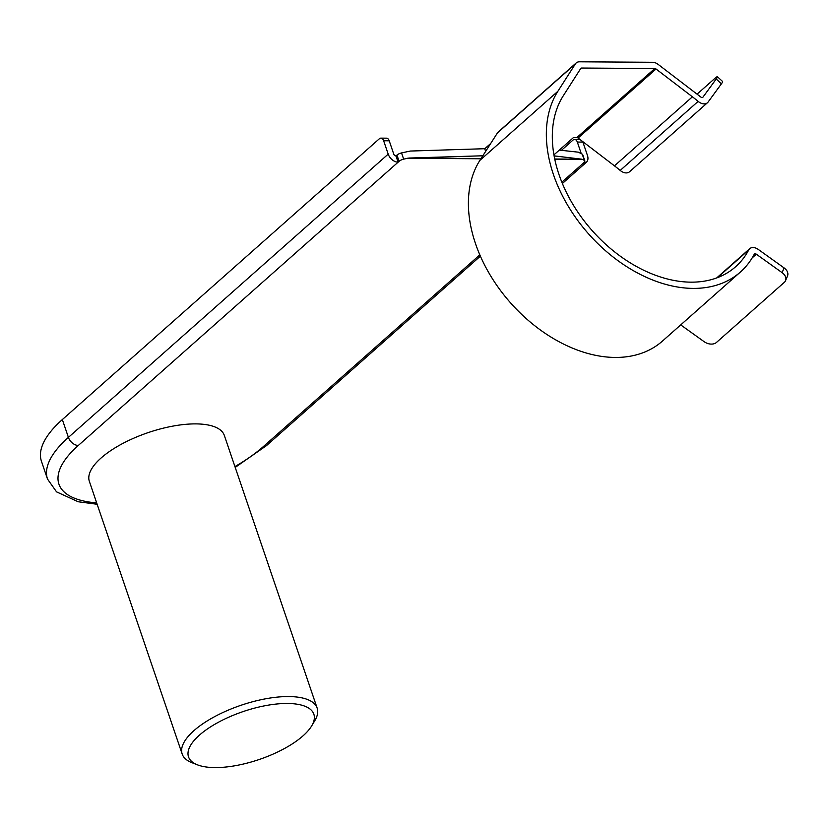 <?xml version="1.0" encoding="UTF-8"?>
<svg xmlns="http://www.w3.org/2000/svg" width="829" height="829" viewBox="0 0 829 829"><rect width="100%" height="100%" fill="white"/><g stroke="black" fill="none" stroke-linecap="round" stroke-linejoin="round"><path stroke-width="1.24" d="M740.39 272.036L662.454 341.071A129.345 88.361 48.5 0 1 519.047 311.839A129.345 88.361 48.5 0 1 479.898 160.36L557.844 91.314A129.345 88.361 48.5 0 0 596.994 242.793A129.345 88.361 48.5 0 0 740.39 272.036A129.345 88.361 48.5 0 0 754.203 254.316A2.041 1.389 -131.5 0 1 754.421 254.037A2.041 1.389 -131.5 0 1 756.338 254.202L782.13 272.668L784.089 267.912L758.297 249.446A9.171 6.259 48.5 0 0 749.696 248.7A9.171 6.259 48.5 0 0 748.722 249.954A122.215 83.491 48.5 0 1 735.665 266.7A122.215 83.491 48.5 0 1 600.175 239.073A122.215 83.491 48.5 0 1 563.181 95.946L580.735 68.496A2.041 1.389 -131.5 0 1 580.911 68.289A2.041 1.389 -131.5 0 1 581.657 68.04L654.806 68.527A2.041 1.389 -131.5 0 1 656.04 69.004L578.093 138.039A2.041 1.389 48.5 0 0 576.86 137.562L573.492 137.541L553.917 154.888M485.639 151.386L484.727 148.712A2.041 1.264 90.4 0 0 484.996 148.536L490.685 143.5M559.326 150.101L578.321 152.173L582.227 154.121A5.088 1.948 -18.8 0 1 582.714 154.65L584.839 160.888A5.088 1.948 161.2 0 0 584.352 160.36L582.227 154.121M480.913 158.774L407.381 158.277L403.661 159.158A5.088 1.948 161.2 0 0 399.091 161.313L396.967 155.075L395.972 155.956A2.041 1.389 -131.5 0 1 393.775 154.163L389.226 140.795L383.651 140.764L388.2 154.132A9.171 6.259 48.5 0 0 398.096 162.194L395.972 155.956M396.967 155.075A5.088 1.948 -18.8 0 1 401.537 152.919L403.661 159.158M484.727 148.712L410.241 151.054L401.537 152.919M479.898 160.36L497.462 132.909A9.171 6.259 -131.5 0 1 498.239 131.998L576.186 62.952A9.171 6.259 48.5 0 1 579.533 61.802L652.61 62.289A9.171 6.259 48.5 0 1 658.174 64.424L700.857 97.055A2.041 1.389 -131.5 0 0 702.837 97.273A2.041 1.389 -131.5 0 0 702.971 97.128L716.204 79.014A9.171 0.984 -47.3 0 0 717.406 76.714A9.171 0.984 -47.3 0 0 714.93 78.34L697.065 94.164M656.04 69.004L692.412 96.806A122.215 83.491 48.5 0 1 698.142 101.387A9.171 6.259 48.5 0 0 707.489 102.713A9.171 6.259 48.5 0 0 708.111 102.029L721.417 83.822L716.204 79.014M576.186 62.952A9.171 6.259 48.5 0 0 575.399 63.874L497.462 132.909M557.844 91.314L575.399 63.874M554.093 155.873L581.906 159.199L584.352 160.36M482.83 155.779L409.174 158.038L481.079 158.526M182.183 754.048L89.356 481.38A71.294 27.222 -18.8 0 1 101.055 458.033A71.294 27.222 -18.8 0 1 173.033 426.085A71.294 27.222 -18.8 0 1 224.327 435.432L317.155 708.101A71.294 27.222 161.2 0 0 265.86 698.754A71.294 27.222 161.2 0 0 193.872 730.701A71.294 27.222 161.2 0 0 182.183 754.048A71.294 27.222 161.2 0 0 191.831 762.649L197.478 764.846A66.196 25.274 161.2 0 0 259.332 759.457A66.196 25.274 161.2 0 0 311.621 725.986A66.196 25.274 161.2 0 0 278.855 703.811A66.196 25.274 161.2 0 0 199.374 735.188A66.196 25.274 161.2 0 0 197.478 764.846M561.824 182.193L583.999 162.557A5.088 1.948 161.2 0 0 584.839 160.888M399.091 161.313L78.309 445.463A118.143 45.108 161.2 0 0 96.682 502.892M582.694 141.552A5.088 3.171 90.4 0 1 582.901 142.091L587.45 155.458A9.171 6.259 48.5 0 1 586.362 162.277L562.373 183.52M311.621 725.986L314.751 720.795A71.294 27.222 161.2 0 0 317.155 708.101M383.651 140.764A5.088 3.171 -89.6 0 0 380.894 138.132A5.088 3.171 -89.6 0 0 379.35 138.775L62.341 419.567A127.303 48.61 161.2 0 0 41.45 461.266L47.512 479.079A127.303 48.61 -18.8 0 1 68.403 437.391L388.2 154.132M407.381 158.277L409.174 158.038M784.089 267.912A9.171 6.352 22.4 0 1 787.55 275.85L785.591 280.596A9.171 6.352 -157.6 0 0 782.13 272.668M680.713 324.895L704.184 341.714A9.171 6.352 -157.6 0 0 716.443 342.46L784.369 282.295A9.171 6.352 -157.6 0 0 785.591 280.596M707.489 102.713L629.543 171.758A9.171 6.259 -131.5 0 1 620.196 170.432A122.215 83.491 48.5 0 0 614.465 165.852L692.412 96.806M578.093 138.039L614.465 165.852M717.406 76.714L722.619 81.522A9.171 0.984 132.7 0 1 721.417 83.822M582.901 142.091L577.326 142.06L581.253 153.614M583.015 163.437A9.171 6.259 48.5 0 0 586.362 162.277M577.326 142.06A5.088 3.171 -89.6 0 0 574.58 139.427A5.088 3.171 -89.6 0 0 573.026 140.07L561.44 150.329M380.894 138.132L386.48 138.174A5.088 3.171 90.4 0 1 389.226 140.795M576.86 137.562L654.806 68.527M581.657 68.04L580.217 69.304M554.705 159.013L581.906 159.199M555.078 156.256L554.166 156.256M582.642 159.458L554.756 159.272M234.939 466.582A118.143 45.108 161.2 0 0 263.218 446.696L479.804 254.855M62.341 419.567L68.403 437.391A9.171 6.259 -131.5 0 0 78.309 445.463M748.722 249.954L717.468 277.632M756.338 254.202L752.193 257.871M620.196 170.432L698.142 101.387M263.218 446.696A9.171 6.259 48.5 0 0 266.565 445.536L235.218 467.401M47.512 479.079L56.548 491.866L78.175 501.752L97.138 504.26M480.374 256.151L266.565 445.536M716.712 277.912L749.696 248.7M579.958 139.469L574.58 139.427"/></g></svg>
